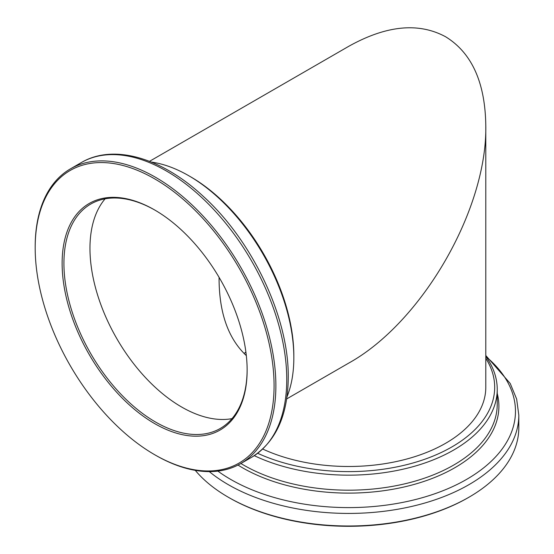 <?xml version="1.0" encoding="UTF-8"?>
<svg xmlns="http://www.w3.org/2000/svg" width="554" height="554" viewBox="0 0 554 554"><rect width="100%" height="100%" fill="white"/><g stroke="black" fill="none" stroke-linecap="round" stroke-linejoin="round"><path stroke-width="0.83" d="M149.504 161.339L348.625 46.377C386.249 25.359 418.582 22.153 445.617 36.765C471.793 52.872 485.186 82.477 485.796 125.571C487.333 209.35 421.94 322.601 348.618 363.161L286.674 398.928M232.001 418.637A129.553 74.797 60 0 1 116.797 338.612A129.553 74.797 60 0 1 105.101 198.831A129.553 74.797 -120 0 0 116.797 338.612A129.553 74.797 -120 0 0 232.001 418.637M246.329 355.62C228.456 338.819 219.37 313.467 219.072 279.569L219.086 277.36M244.085 353.48A129.553 74.797 180 0 1 245.9 352.081A129.553 74.797 180 0 0 244.085 353.48M247.132 370.176A130.82 75.531 -120 0 0 154.635 209.952A130.82 75.531 -120 0 0 62.124 263.358A130.82 75.531 -120 0 0 154.628 423.581A130.82 75.531 -120 0 0 247.132 370.176M274.078 385.729A168.928 97.532 -120 0 0 154.628 178.838A168.928 97.532 -120 0 0 35.186 247.804A168.928 97.532 -120 0 0 154.628 454.696A168.928 97.532 -120 0 0 274.078 385.729M286.965 396.927A148.604 85.794 -120 0 0 293.835 357.732L293.835 355.661A146.062 84.333 -120 0 0 190.555 176.768L188.762 175.729A148.604 85.794 -120 0 0 151.374 162.087M293.835 357.732A148.604 85.794 -120 0 0 188.762 175.729M154.628 454.696L155.529 455.215A170.196 98.266 -120 0 0 240.623 463.643A170.196 98.266 -120 0 0 275.878 385.729A170.196 98.266 -120 0 0 201.587 214.453A170.196 98.266 -120 0 0 70.434 168.859A170.196 98.266 -120 0 0 35.186 246.772L35.186 247.804M155.085 210.215A129.553 74.797 -120 0 0 90.752 204.052A129.553 74.797 -120 0 0 90.752 353.646A129.553 74.797 -120 0 0 220.305 428.443A129.553 74.797 -120 0 0 247.132 369.656M485.796 355.502L510.234 383.493L516.647 399.067L518.814 415.168L518.814 427.736A170.196 98.259 180 0 1 468.968 497.215L468.068 497.734A168.928 97.525 180 0 1 468.068 497.734A168.928 97.525 180 0 1 229.169 497.734L228.276 497.215A170.196 98.259 180 0 1 195.278 470.367M485.796 125.571L485.796 387.288A137.17 79.194 180 0 1 445.617 443.29A137.17 79.194 180 0 1 262.721 449.031M485.796 358.32A146.062 84.326 180 0 1 451.905 446.919A146.062 84.326 180 0 1 257.672 453.276M485.796 356.367A148.604 85.794 180 0 1 497.229 389.365A148.604 85.794 180 0 1 453.698 450.028A148.604 85.794 180 0 1 254.286 455.658M468.075 497.734L468.968 497.215A170.196 98.259 180 0 1 228.276 497.215M286.757 379.448A170.196 98.266 -120 0 0 212.466 208.172A170.196 98.266 -120 0 0 81.313 162.571C113.702 143.41 162.246 157.904 203.526 196.58C252.846 241.322 288.98 318.197 288.246 377.371C287.942 415.604 275.698 442.265 251.509 457.362A170.196 98.266 -120 0 0 286.757 379.448M497.229 389.365L497.229 404.392A148.604 85.794 180 0 1 453.698 465.062A148.604 85.794 180 0 1 240.893 463.49M497.229 393.437A150.273 86.763 180 0 1 454.882 467.694A150.273 86.763 180 0 1 238.005 465.069M485.9 356.513A166.851 96.334 180 0 1 466.606 479.383A166.851 96.334 180 0 1 217.867 471.108M518.814 415.168A170.196 98.259 180 0 1 468.968 484.646A170.196 98.259 180 0 1 209.315 471.62M81.313 162.571L70.434 168.859M251.509 457.362L240.623 463.643"/></g></svg>
